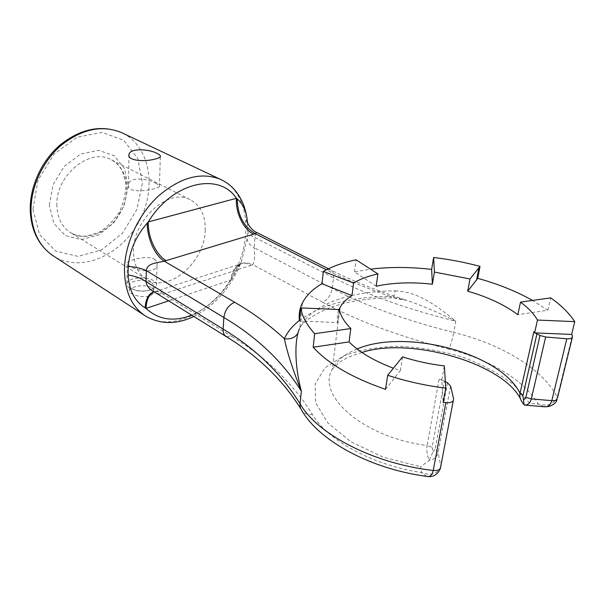 <?xml version="1.0" encoding="UTF-8"?>
<svg xmlns="http://www.w3.org/2000/svg" width="605" height="605" viewBox="0 0 605 605"><rect width="100%" height="100%" fill="white"/><g stroke="black" fill="none" stroke-linecap="round" stroke-linejoin="round"><path stroke-width="0.45" stroke-dasharray="3.02 2.27" d="M156.309 183.633C148.679 178.687 129.485 176.214 128.517 184.404C125.5 195.438 158.094 189.312 159.425 186.529C159.826 185.811 158.782 184.843 156.309 183.633M151.212 287.511C145.276 283.7 130.241 286.619 129.546 290.241C127.277 295.739 152.362 300.428 153.564 291.928C153.897 290.226 153.118 288.751 151.212 287.511M151.348 282.671C153.254 283.874 154.041 285.197 153.715 286.634C152.649 289.266 149.148 290.793 143.219 291.209L137.509 290.808L131.905 288.812L129.636 284.963C130.347 280.213 145.404 278.671 151.348 282.671M357.124 348.987C345.016 353.834 336.751 360.535 332.319 369.095C316.324 395.148 362.425 437.279 427.107 445.552C426.427 450.264 427.092 455.194 429.096 460.344L433.074 451.791L432.129 447.284L444.289 381.037L445.87 381.906M450.581 386.05L438.111 452.608C437.09 457.009 434.027 459.656 428.922 460.541L420.604 466.78L421.572 472.565C431.138 476.029 437.528 474.025 440.742 466.568M426.752 476.385L421.572 472.565C371.629 464.988 327.055 439.835 312.452 414.433C292.676 383.033 265.928 357.139 232.222 336.766L225.968 336.44M543.812 406.711L538.306 404.117C524.21 379.774 488.265 358.931 448.948 349.198C450.725 345.084 452.306 339.496 453.705 332.432C405.766 320.408 365.269 305.744 332.205 288.449L254.153 247.732L254.947 237.515C255.416 233.386 256.044 231.723 256.822 232.524M557.492 397.939L557.243 397.167C553.961 404.208 547.646 406.522 538.306 404.117L529.859 403.399L514.038 384.962C499.344 373.686 481.935 364.323 461.812 356.874C440.901 350.779 419.832 347.247 398.604 346.264C377.989 346.824 359.657 350.023 343.617 355.861L324.976 367.923L315.114 383.993L315.727 402.877L327.728 422.85L350.794 441.718L382.957 457.093L420.604 466.78M153.965 291.716L153.549 291.459C156.559 293.448 159.743 294.317 163.1 294.068C159.901 291.958 156.907 291.209 154.124 291.814M247.112 238.725L241.395 261.738L231.775 278.988C232.539 271.879 235.232 266.971 239.852 264.264L239.852 264.264C243.724 262.237 248.05 262.373 252.822 264.68C254.592 261.012 255.03 255.363 254.153 247.732C249.6 244.851 247.256 241.849 247.112 238.725L247.695 230.86C247.891 233.303 250.304 235.519 254.947 237.515L333.484 277.695L332.205 288.449C330.95 295.089 327.759 299.687 322.639 302.25L252.822 264.68L251.204 265.232C246.795 262.941 242.771 262.668 239.134 264.43L239.134 264.43C234.294 267.115 231.556 272.318 230.921 280.039C220.349 296.692 207.25 308.384 191.634 315.114M232.222 336.766L163.1 294.068L165.036 293.463C161.051 291.065 157.421 290.521 154.139 291.829M205.201 230.573C205.67 215.667 200.641 205.375 190.106 199.688C168.893 187.679 132.926 219.486 133.516 251.166C133.614 264.597 138.099 274.035 146.977 279.48C168.803 293.266 204.611 262.154 205.201 230.573M154.131 259.129C156.506 260.649 157.474 262.608 157.043 265.005C155.523 277.188 124.539 267.221 127.292 262.835C128.109 260.294 146.75 254.992 154.131 259.129M533.89 331.653L535.062 332.909M376.181 286.218L354.515 271.872L370.963 269.119M532.173 300.216L547.873 310.259L517.827 314.676M299.483 320.99L337.703 322.594C336.826 317.973 337.265 313.624 339.019 309.533M385.521 389.363L400.344 370.615L392.872 367.999M129.735 288.116C127.534 286.679 126.611 285.121 126.974 283.442C127.836 277.642 146.236 275.759 153.511 280.637C155.856 282.104 156.824 283.715 156.423 285.484C155.114 288.683 150.842 290.544 143.597 291.05L136.594 290.566L129.735 288.116M247.498 222.912L247.695 230.86M231.775 278.988L230.921 280.039L168.674 300.851M297.841 333.408L299.823 327.895C311.114 304.481 349.932 290.99 395.201 290.854C394.505 295.066 393.447 297.38 392.017 297.804L390.013 296.374L407.074 300.435C423.644 306.213 439.873 313.133 455.769 321.202C407.52 309.284 366.759 294.779 333.484 277.695C333.862 273.717 332.871 271.093 330.512 269.822L326.337 269.792M302.44 302.871L299.823 327.895C302.772 322.011 312.452 315.417 328.878 308.104C346.083 301.57 367.129 298.136 392.017 297.804L407.074 300.435C377.754 291.058 352.231 280.856 330.512 269.822L328.424 268.764M395.201 290.854C418.403 291.625 437.687 306.478 455.769 321.202L453.705 332.432C500.017 343.617 542.67 368.4 557.243 397.167L572.338 335.601M525.412 405.146L529.859 403.399M524.618 405.078L522.168 402.227L520.368 398.65M444.289 381.037L439.064 379.388L441.824 379.736L443.14 402.333M400.344 370.615L402.537 356.874M441.824 379.736L444.342 365.919M547.873 310.259L550.724 297.864M354.515 271.872L356.065 259.802M337.703 322.594L339.322 309.556M222.753 180.449C249.956 195.037 253.109 240.412 232.691 276.024C212.718 311.893 172.312 332.395 145.926 316.294L144.262 315.205M123.095 133.342C151.099 147.582 156.937 190.204 138.356 222.806C120.259 255.681 80.866 272.931 54.117 256.437L52.113 255.113M439.064 379.388L427.107 445.552L432.129 447.284M447.481 382.791L435.184 449.137L438.111 452.608L440.795 466.311L453.629 398.854M56.893 205.829C55.176 176.047 89.343 147.484 110.798 159.478C127.353 167.275 131.603 192.269 120.796 211.969C110.269 231.813 86.931 242.234 71.171 233.016C62.224 227.525 57.467 218.458 56.893 205.829M251.204 265.232L165.036 293.463M322.639 302.25C356.814 320.71 398.914 336.357 448.948 349.198M299.414 320.461C320.922 304.769 351.127 296.737 390.013 296.374C366.063 288.071 344.85 279.207 326.367 269.8M32.92 209.08L38.017 180.192L53.936 154.275L77.062 137.184L102.094 132.389L123.715 140.269L137.872 158.525L142.379 183.164L136.859 209.557L122.505 233.129L101.753 249.797L78.105 256.399L55.849 251.196L39.507 234.483L32.92 209.08M49.345 205.186L53.066 184.661L64.357 166.262L80.745 153.995L98.623 150.335L114.254 155.735L124.66 168.727L128.094 186.544L124.154 205.783L113.672 222.965L98.509 235.02L81.35 239.61L65.393 235.602L53.853 223.404L49.345 205.186M312.452 414.433C307.96 414.841 304.474 413.639 301.986 410.81L300.602 408.481M433.074 451.791L435.184 449.137M159.425 186.529L160.333 156.657M128.517 184.404L128.963 155.787M153.564 291.928L153.715 286.634M129.546 290.241L129.636 284.963M193.804 316.46C215.531 305.2 231.397 286.959 241.395 261.738C240.215 264.249 239.081 265.769 237.999 266.313L239.852 264.264L239.134 264.43L154.26 291.897M190.106 199.688L110.798 159.478C115.631 161.951 119.495 165.815 122.391 171.071L125.81 183.262C126.142 192.133 124.048 201.609 119.503 211.69C113.4 220.954 106.586 227.798 99.061 232.229L87.105 236.026C81.191 236.54 75.875 235.534 71.171 233.016L146.977 279.48M143.219 291.209L143.597 291.05M137.509 290.808L136.594 290.566M156.423 285.484L157.043 265.005M126.974 283.442L127.292 262.835M361.956 352.481C351.55 355.528 343.708 359.098 338.437 363.197L332.319 369.095L339.564 310.615M524.134 404.836L523.801 404.442"/><path stroke-width="0.91" d="M157.187 153.466C159.682 154.646 160.733 155.712 160.333 156.657C159.788 157.625 157.761 158.495 154.26 159.251C144.005 162.049 126.914 160.575 128.986 154.434C129.924 147.847 149.42 149.027 157.187 153.466M523.801 404.442L522.168 402.227C520.156 399.315 519.445 396.328 520.028 393.25L522.894 395.783L524.134 404.836L524.883 405.1C528.12 404.979 530.26 402.922 531.311 398.914L525.874 397.349L540.008 335.495L535.062 332.909L571.627 334.429L574.75 321.648L537.474 320.053C533.867 313.791 528.218 307.824 520.519 302.137L550.724 297.864C561.236 305.328 569.245 313.254 574.75 321.648M540.008 335.495L545.649 336.993L566.832 338.785L551.813 400.654C550.611 404.76 548.319 406.81 544.954 406.802L524.671 405.085M392.872 367.999C373.572 360.64 358.969 351.936 349.07 341.901L313.171 347.217C328.228 363.817 352.344 377.868 385.521 389.363L387.684 375.289L402.537 356.874C415.9 361.147 429.837 364.165 444.342 365.919L445.764 388.153L443.14 402.333L445.885 402.658C449.485 402.983 451.943 402.355 453.258 400.775L440.395 468.383C439.094 470.085 436.704 470.781 433.24 470.463C432.31 474.532 430.526 476.551 427.886 476.536C428.968 476.619 436.432 477.799 440.395 468.383L440.742 466.568M297.841 333.408C294.809 337.787 290.309 339.556 284.342 338.709C287.42 353.199 293.085 370.668 301.335 391.117L299.921 405.342L300.435 408.027L301.986 410.81C319.909 441.393 371.137 469.246 427.886 476.536L426.752 476.385M453.258 400.775L453.629 398.854L450.581 386.05L447.481 382.791L445.87 381.906M545.649 336.993L531.311 398.914L551.813 400.654C554.467 400.835 556.252 400.359 557.175 399.247C556.328 402.658 553.424 405.1 548.463 406.583L543.812 406.711M147.265 223.086C147.03 237.871 154.82 255.469 164.22 261.163L234.649 302.25C228.546 305.109 224.954 310.199 223.873 317.512L146.327 270.662C141.653 268.378 135.611 266.971 128.215 266.434C129.53 250.651 135.883 236.2 147.265 223.086L148.255 221.929C147.696 236.865 156.037 254.962 166.178 260.604L164.22 261.163C157.096 263.077 147.098 262.903 146.327 270.662L146.055 281.635C146.584 285.817 149.08 289.092 153.549 291.459L225.968 336.44M154.124 291.814L152.309 292.465C147.998 294.854 145.608 299.997 145.139 307.892C134.635 301.192 128.948 290.203 128.079 274.935L128.215 266.434M300.602 408.481C282.565 379.834 257.783 355.876 226.247 336.614C224.001 335.208 222.958 332.697 223.116 329.09L146.055 281.635C141.426 278.398 135.437 276.167 128.079 274.935M154.139 291.829L153.368 292.185C148.807 294.854 146.372 300.269 146.055 308.414L145.139 307.892M253.593 234.196C243.293 229.204 235.3 212.385 236.442 198.311L148.255 221.929C172.576 181.871 219.184 171.835 236.442 198.311L237.213 198.932C237.568 215.093 243.581 226.678 255.242 233.674L166.178 260.604M377.913 273.921C368.241 276.024 360.126 279.064 353.577 283.042L323.35 271.395C332.41 266.336 343.315 262.472 356.065 259.802L377.913 273.921L376.181 286.218C392.925 282.58 411.657 281.907 432.386 284.206L431.645 269.391L433.626 257.526C449.303 259.333 464.761 262.29 480.015 266.404L469.994 278.988L434.435 272.061L433.626 257.526M370.963 269.119C389.968 266.85 410.198 266.949 431.645 269.391M532.173 300.216C515.974 291.187 497.832 283.904 477.738 278.345L467.71 291.194C487.736 296.942 504.441 304.769 517.827 314.676L520.519 302.137M339.019 309.533L339.927 307.65C342.445 303.06 346.453 299.029 351.959 295.565L321.951 283.753L323.35 271.395M300.844 307.907L339.322 309.556C340.585 315.78 344.419 322.11 350.817 328.545L314.691 333.695C306.637 324.847 302.024 316.249 300.844 307.907L299.483 320.99C298.628 314.524 299.619 308.482 302.44 302.871C306.281 295.429 312.785 289.054 321.951 283.753M566.832 338.785C569.57 338.974 571.4 338.55 572.322 337.529L572.338 335.601L571.627 334.429M237.213 198.932C242.628 203.696 245.895 210.268 247.006 218.632L247.498 222.912M193.804 316.46C176.766 324.598 160.809 324.537 145.926 316.294C131.89 307.272 124.736 291.723 124.464 269.641C124.796 244.133 138.25 214.715 158.253 196.186C180.177 177.431 200.792 171.76 220.091 179.163C226.323 181.976 231.579 186.022 235.859 191.316C241.834 198.984 245.547 208.09 247.006 218.632L246.674 220.326C246.296 221.475 251.219 230.611 256.822 232.524L255.242 233.674L326.337 269.792M299.346 328.938C294.068 341.87 295.006 367.409 301.335 391.117C282.497 361.45 256.679 336.917 223.873 317.512L223.116 329.09C255.703 348.737 281.325 373.587 299.974 403.633C316.634 433.558 372.642 463.642 433.24 470.463L445.885 402.658M524.716 405.093L525.412 405.146M445.764 388.153C425.534 385.612 406.174 381.324 387.684 375.289M313.171 347.217L314.691 333.695M477.738 278.345L480.015 266.404M357.124 348.987C404.42 328.485 499.859 352.397 520.028 393.25L533.89 331.653L534.586 332.879L537.474 320.053M349.07 341.901L350.817 328.545M351.959 295.565L353.577 283.042M432.386 284.206L434.435 272.061M467.71 291.194L469.994 278.988M534.586 332.879L535.062 332.909M144.262 315.205L54.117 256.437C39.938 247.286 32.246 232.471 31.044 211.992C30.28 188.367 42.131 161.83 60.886 145.555C81.516 129.137 101.549 124.728 120.977 132.344L222.753 180.449M52.113 255.113C38.493 245.138 31.203 230.354 30.25 210.752C29.562 187.195 41.284 161.187 59.895 145.147C80.336 128.827 100.702 124.554 120.977 132.344L123.095 133.342M522.894 395.783L536.9 334.02M525.874 397.349L523.696 399.913M572.322 337.529L557.492 397.939M234.649 302.25C253.003 312.906 269.573 325.059 284.342 338.709C287.556 331.888 292.578 325.808 299.414 320.461M191.634 315.114C173.688 322.14 158.495 319.901 146.055 308.414L168.674 300.851M128.963 155.787L128.986 154.434M153.965 291.716L152.309 292.465L154.26 291.897M256.822 232.524L328.424 268.764M520.368 398.65C502.43 363.151 410.281 336.539 361.956 352.481M339.564 310.615L339.927 307.65M478.797 268.325L476.513 280.304"/></g></svg>
